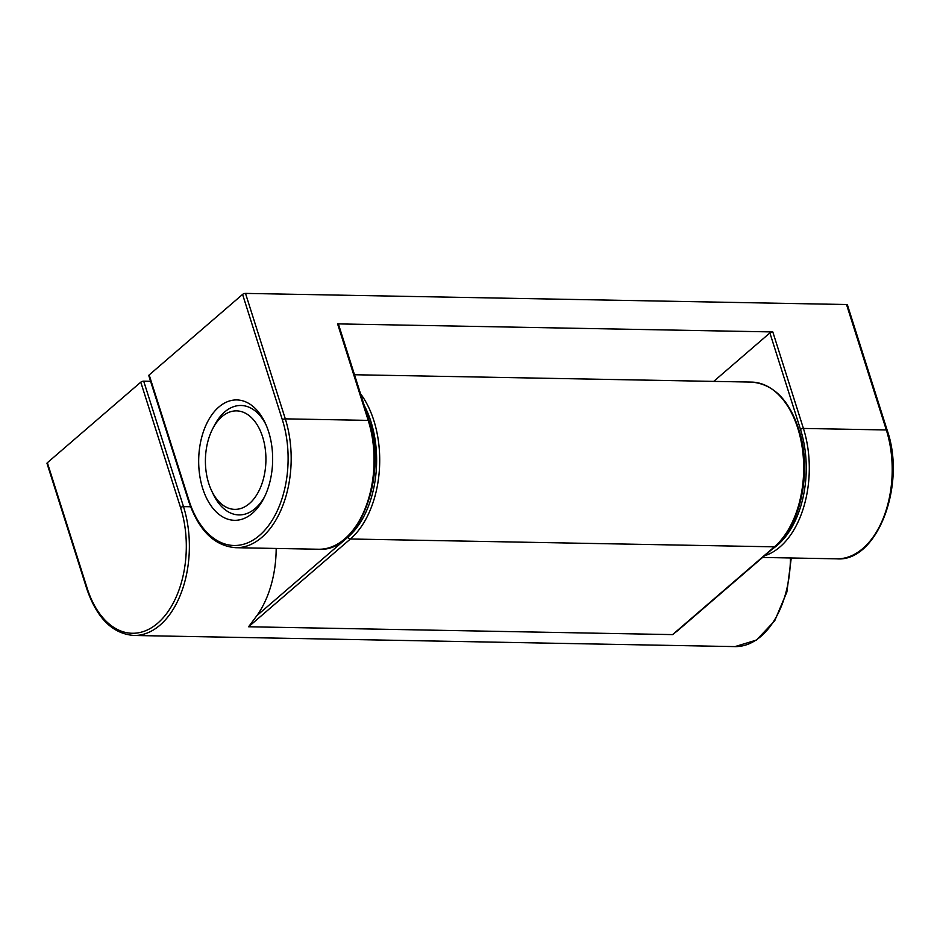 <?xml version="1.0" encoding="UTF-8"?>
<svg xmlns="http://www.w3.org/2000/svg" width="940" height="940" viewBox="0 0 940 940"><rect width="100%" height="100%" fill="white"/><g stroke="black" fill="none" stroke-linecap="round" stroke-linejoin="round"><path stroke-width="1.41" d="M677.446 630.822L672.593 634.606L248.595 626.769L256.902 615.618A87.561 53.792 -88.9 0 0 276.184 548.455M47.364 462.715A2.186 0.834 162.4 0 0 47 463.408L86.797 588.863A2.186 0.834 -17.6 0 1 87.15 588.17L47.364 462.715L140.777 382.18L180.574 507.623A85.376 52.44 91.1 0 1 157.744 623.161A85.376 52.44 91.1 0 1 87.15 588.17M150.6 381.299L143.703 381.17A2.186 0.834 162.4 0 0 140.777 382.18M211.547 490.598A49.256 30.256 91.1 0 1 212.687 428.781A49.256 30.256 91.1 0 1 262.613 436.889A49.256 30.256 91.1 0 1 251.756 501.337A49.256 30.256 91.1 0 1 211.547 490.598L213.18 494.064A54.731 33.617 -88.9 0 0 238.971 514.92A54.731 33.617 -88.9 0 0 264.634 496.661A54.731 33.617 91.1 0 1 238.971 514.92A54.731 33.617 91.1 0 1 212.37 492.255M213.568 427.148A54.731 33.617 91.1 0 1 240.993 405.481A54.731 33.617 91.1 0 1 265.973 424.68A54.731 33.617 -88.9 0 0 240.993 405.481A54.731 33.617 -88.9 0 0 214.449 425.373L212.687 428.781M268.605 431.73A60.195 36.977 -88.9 0 0 265.151 422.871A60.195 36.977 -88.9 0 0 211.288 415.609A60.195 36.977 -88.9 0 0 209.655 503.711A60.195 36.977 -88.9 0 0 263.752 498.435A60.195 36.977 -88.9 0 0 268.605 431.73M846.529 304.525L886.326 429.968A2.186 0.834 -17.6 0 1 887.207 430.344L847.422 304.901A2.186 0.834 162.4 0 0 846.529 304.525L245.505 293.397A2.186 0.834 162.4 0 0 242.579 294.408L149.166 374.943A2.186 0.834 162.4 0 0 148.802 375.636L188.599 501.091A2.186 0.834 -17.6 0 1 188.964 500.397L149.166 374.943M713.695 381.393L769.884 332.936A2.186 0.834 -17.6 0 1 772.809 331.938L337.589 323.889A2.186 0.834 -17.6 0 1 338.482 324.253L369.091 420.756A2.186 0.834 162.4 0 0 368.198 420.38L285.302 418.852A2.186 0.834 162.4 0 0 282.376 419.851A85.376 52.44 91.1 0 1 259.546 535.389A85.376 52.44 91.1 0 1 188.964 500.397M248.595 626.769L350.397 538.996A2.186 1.516 -130.8 0 1 348.059 537.034L256.902 615.618M364.215 405.387A85.376 52.44 91.1 0 1 348.059 537.034M672.593 634.606L774.395 546.833A2.186 1.516 49.2 0 0 775.206 546.563C799.893 526.377 811.42 474.571 800.398 434.597C790.869 401.65 774.572 384.154 751.518 382.087A87.561 53.792 91.1 0 1 802.396 448.827A87.561 53.792 91.1 0 1 774.395 546.833L350.397 538.996A87.561 53.792 -88.9 0 0 360.514 393.707M86.797 588.863C96.891 618.273 112.612 633.807 133.974 635.475A87.561 53.792 -88.9 0 0 183.5 506.625A2.186 0.834 162.4 0 0 180.574 507.623M190.573 506.754L183.5 506.625L143.703 381.17M790.411 557.972A87.561 53.792 91.1 0 1 734.986 646.602L133.974 635.475M242.579 294.408L282.376 419.851M188.599 501.091C198.692 530.501 214.426 546.034 235.775 547.703A87.561 53.792 -88.9 0 0 285.302 418.852L245.505 293.397M337.589 323.889L368.198 420.38A87.561 53.792 91.1 0 1 318.672 549.242L235.775 547.703M887.207 430.344C906.559 485.287 877.008 562.285 836.8 558.83A87.561 53.792 91.1 0 0 886.326 429.968L803.418 428.44L772.809 331.938M769.884 332.936L800.504 429.439A2.186 0.834 -17.6 0 1 803.418 428.44A87.561 53.792 -88.9 0 1 764.537 555.763M800.504 429.439A85.376 52.44 91.1 0 1 772.621 548.796M751.518 382.087L354.498 374.743M775.206 546.563L677.47 630.834M791.257 557.984L786.886 591.989L774.689 620.846L756.477 640.07L734.986 646.602M369.091 420.756C388.443 475.699 358.88 552.697 318.672 549.242M836.8 558.83L762.587 557.455"/></g></svg>
